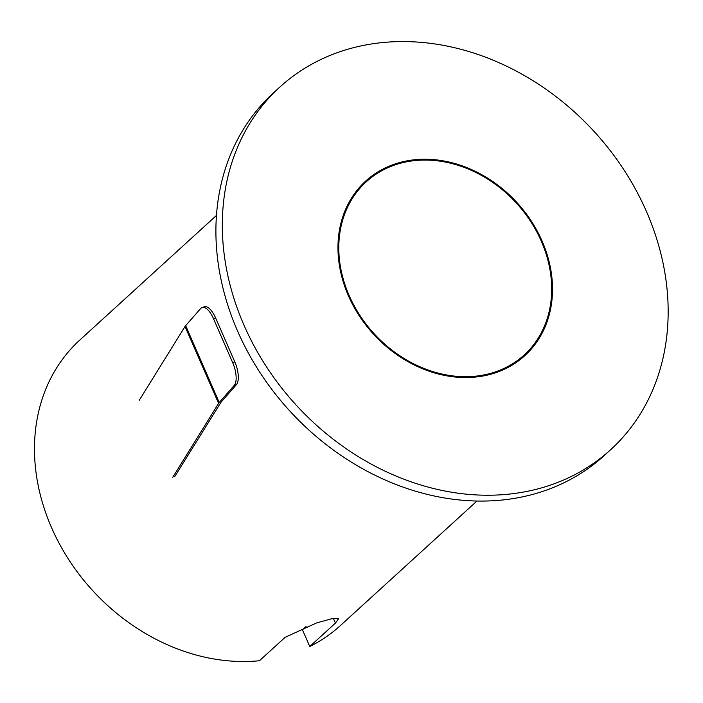 <?xml version="1.0" encoding="UTF-8"?>
<svg xmlns="http://www.w3.org/2000/svg" width="703" height="703" viewBox="0 0 703 703"><rect width="100%" height="100%" fill="white"/><g stroke="black" fill="none" stroke-linecap="round" stroke-linejoin="round"><path stroke-width="1.05" d="M491.406 374.066A118.113 97.339 47.6 0 0 524.825 355.656A118.113 97.339 47.6 0 0 517.162 202.798A118.113 97.339 47.6 0 0 365.657 181.11A118.113 97.339 47.6 0 0 359.224 315.77A118.113 97.339 47.6 0 0 491.406 374.066M541.178 487.987A245.426 202.262 47.6 0 0 610.608 449.735A245.426 202.262 47.6 0 0 594.685 132.102A245.426 202.262 47.6 0 0 279.864 87.04A245.426 202.262 47.6 0 0 266.507 366.852A245.426 202.262 47.6 0 0 541.178 487.987M522.206 357.941A118.113 97.339 47.6 0 0 529.236 349.953M371.738 177.244A118.113 97.339 47.6 0 0 363.135 183.509M279.864 87.04L273.449 92.893A245.426 202.262 47.6 0 0 260.092 372.704A245.426 202.262 47.6 0 0 534.755 493.84A245.426 202.262 47.6 0 0 604.185 455.588L610.608 449.735M366.272 181.796A117.19 96.583 47.6 0 0 359.892 315.401A117.19 96.583 47.6 0 0 491.046 373.24A117.19 96.583 47.6 0 0 524.201 354.98A117.19 96.583 47.6 0 0 530.58 221.366A117.19 96.583 47.6 0 0 399.427 163.527A117.19 96.583 47.6 0 0 366.272 181.796L361.14 186.48A117.19 96.583 47.6 0 0 356.105 191.497M513.603 364.216A117.19 96.583 47.6 0 0 519.069 359.664L524.201 354.98M232.649 362.537L234.793 361.834L215.601 317.923L213.457 318.617A18.41 7.505 -107.9 0 0 202.192 307.483A18.41 7.505 -107.9 0 0 200.663 308.529L185.654 325.638L219.231 402.503L234.24 385.393A18.41 7.505 -107.9 0 0 232.649 362.537L213.457 318.617M174.792 476.511L220.821 402.547A18.41 3.972 -23.6 0 1 221.401 401.782L236.393 384.69L234.24 385.393M202.192 307.483L204.336 306.789A18.41 7.505 72.1 0 1 215.601 317.923M234.793 361.834A18.41 7.505 72.1 0 1 236.393 384.69M172.771 477.258L218.589 403.346L185.012 326.491L139.185 400.402M185.012 326.491A20.246 4.367 -23.6 0 1 185.654 325.638M219.231 402.503A20.246 4.367 156.4 0 0 218.589 403.346M216.48 215.426L79.79 340.067A193.272 159.282 47.6 0 0 61.363 547.365A193.272 159.282 47.6 0 0 259.46 660.732L285.146 637.322L316.526 622.955L332.018 618.658L338.67 618.57L335.436 623.095L333.38 618.385M306.069 626.514L302.466 629.809L309.759 646.514L335.436 623.095M309.759 646.514A193.272 159.282 47.6 0 0 340.243 625.696L476.933 501.046"/></g></svg>
